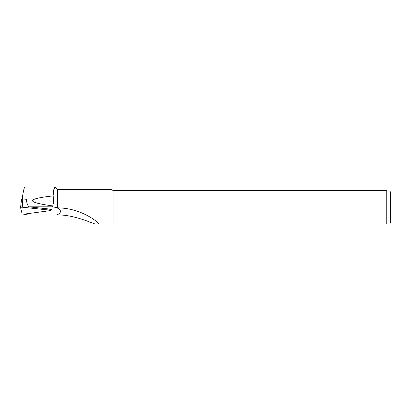 <?xml version="1.0" encoding="UTF-8"?>
<svg xmlns="http://www.w3.org/2000/svg" width="411" height="411" viewBox="0 0 411 411"><rect width="100%" height="100%" fill="white"/><g stroke="black" fill="none" stroke-linecap="round" stroke-linejoin="round"><path stroke-width="0.62" d="M49.859 210.124L22.703 207.242A1.48 0.308 180 0 0 20.55 207.509A1.48 0.308 180 0 0 20.55 207.529L22.112 213.864A1.48 0.308 180 0 0 24.393 214.105L49.988 210.658A1.48 0.308 0 0 0 50.666 210.391A1.48 0.308 0 0 0 49.859 210.124L49.798 209.065M20.555 207.483L21.629 198.903L26.684 199.304C26.391 201.709 27.064 204.216 28.698 206.825L52.747 206.825L57.555 207.848C65.878 207.981 73.852 209.631 81.476 212.806C88.586 215.647 96.77 220.984 98.789 223.903L386.751 223.903C391.375 223.903 391.375 223.903 386.751 223.903L386.751 190.612L115.023 190.612L115.023 223.903M22.435 199.304L22.497 196.638C23.478 190.514 24.259 187.334 24.84 187.097L54.848 187.097L53.841 189.43L53.101 195.893C25.826 198.924 25.708 202.263 52.752 205.916L52.747 206.825M28.698 206.825L51.868 209.286L50.548 209.461M23.946 214.146A7.259 1.51 180 0 0 24.891 214.388L27.927 215.015L56.852 215.015C61.773 212.544 61.676 210.083 56.564 207.637M22.22 198.832L22.497 196.638L22.22 198.832L22.703 207.242M53.101 195.893C53.836 199.263 53.723 202.602 52.752 205.916M55.089 187.221L57.555 189.687L57.555 207.848M94.741 223.903L98.789 223.903L94.741 223.903C84.995 220.157 71.036 214.783 57.555 214.943L56.857 215.015M115.023 190.612L113.04 190.612L113.04 223.903M389.957 190.612L390.45 192.461L390.45 222.053L389.957 223.903M386.751 190.612C391.375 190.612 391.375 190.612 386.751 190.612M113.04 190.612L112.116 189.687L57.555 189.687M21.629 198.903L20.55 207.509M50.507 209.142L50.666 210.391"/></g></svg>
